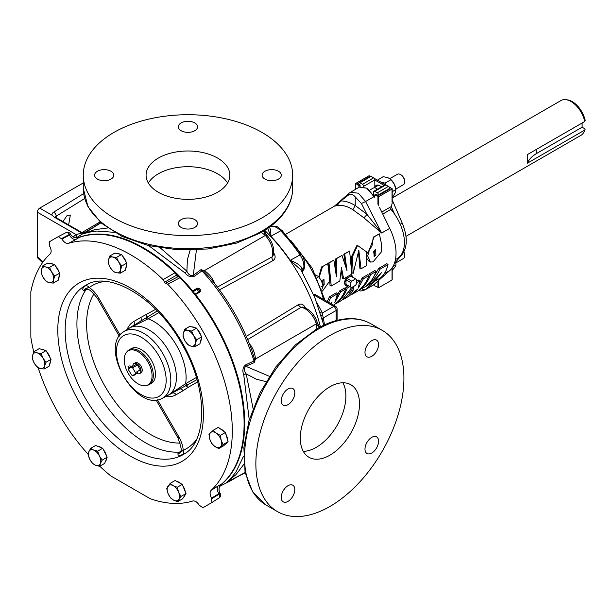 <?xml version="1.0" encoding="UTF-8"?>
<svg xmlns="http://www.w3.org/2000/svg" width="616" height="616" viewBox="0 0 616 616"><rect width="100%" height="100%" fill="white"/><g stroke="black" fill="none" stroke-linecap="round" stroke-linejoin="round"><path stroke-width="0.92" d="M322.923 279.88L323.023 285.354M322.984 286.301L324.178 284.661L323.962 279.248L321.852 281.789M322.422 291.122L330.091 280.511L329.445 271.872L327.62 263.663L322.522 266.582L319.157 277.308M327.62 263.663L322.407 266.62M322.522 266.582L321.614 266.905L318.765 276.83M374.613 250.034L374.728 254.547L373.835 256.01M373.65 251.428L374.343 256.472L375.868 254.816L375.652 249.403L373.65 251.428M376.545 235.512L374.212 236.737L369.823 248.487L367.698 255.979L370.478 262.039L373.019 261.885L381.758 251.444L381.181 242.396L379.31 233.818L376.545 235.512M379.31 233.818L374.097 236.775M374.212 236.737L373.304 237.06L372.002 245.923L366.651 254.046M366.997 258.689L369.246 261.6L370.478 262.039M377.585 185.709A6.175 3.565 60 0 1 377.924 185.285A6.175 3.565 60 0 1 378.016 185.2M357.55 245.491L356.695 245.83L351.359 257.026L352.029 272.857L353.199 273.327L358.82 250.296L361.053 268.799L366.782 265.488L366.297 251.682L357.55 245.491L352.375 256.887L353.199 273.327M358.358 250.566L359.89 268.337L361.053 268.799M303.288 451.366A41.873 24.178 120 0 0 316.278 447.332A41.873 24.178 120 0 0 342.881 382.775M329.891 386.81A41.873 24.178 -60 0 1 350.835 384.738A41.873 24.178 -60 0 1 357.249 418.295A41.873 24.178 -60 0 1 329.891 455.193A41.873 24.178 -60 0 1 308.955 457.265A41.873 24.178 -60 0 1 302.541 423.716A41.873 24.178 -60 0 1 329.891 386.81M148.364 183.029A41.873 24.178 180 0 1 158.351 173.797A41.873 24.178 180 0 1 227.558 183.029M217.571 192.261A41.873 24.178 180 0 1 171.933 197.505A41.873 24.178 180 0 1 146.084 175.167A41.873 24.178 180 0 1 158.351 158.073A41.873 24.178 180 0 1 203.988 152.83A41.873 24.178 180 0 1 229.837 175.167A41.873 24.178 180 0 1 217.571 192.261M194.748 219.604A9.594 5.544 0 0 0 184.292 218.403A9.594 5.544 0 0 0 178.363 223.516A9.594 5.544 0 0 0 181.173 227.435A9.594 5.544 0 0 0 191.63 228.636A9.594 5.544 0 0 0 197.559 223.516A9.594 5.544 0 0 0 194.748 219.604M110.996 171.248A9.594 5.544 0 0 0 100.539 170.047A9.594 5.544 0 0 0 94.61 175.167A9.594 5.544 0 0 0 97.42 179.087A9.594 5.544 0 0 0 107.885 180.288A9.594 5.544 0 0 0 113.806 175.167A9.594 5.544 0 0 0 110.996 171.248M194.748 122.892A9.594 5.544 0 0 0 184.292 121.691A9.594 5.544 0 0 0 178.363 126.811A9.594 5.544 0 0 0 181.173 130.731A9.594 5.544 0 0 0 191.63 131.932A9.594 5.544 0 0 0 197.559 126.811A9.594 5.544 0 0 0 194.748 122.892M278.501 171.248A9.594 5.544 0 0 0 268.037 170.047A9.594 5.544 0 0 0 262.116 175.167A9.594 5.544 0 0 0 264.926 179.087A9.594 5.544 0 0 0 275.383 180.288A9.594 5.544 0 0 0 281.312 175.167A9.594 5.544 0 0 0 278.501 171.248M371.771 453.014A9.594 5.544 120 0 0 378.039 444.56A9.594 5.544 120 0 0 376.569 436.867A9.594 5.544 120 0 0 371.771 437.345A9.594 5.544 120 0 0 365.504 445.799A9.594 5.544 120 0 0 366.974 453.492A9.594 5.544 120 0 0 371.771 453.014M371.771 356.31A9.594 5.544 120 0 0 378.039 347.848A9.594 5.544 120 0 0 376.569 340.163A9.594 5.544 120 0 0 371.771 340.633A9.594 5.544 120 0 0 365.504 349.095A9.594 5.544 120 0 0 366.974 356.78A9.594 5.544 120 0 0 371.771 356.31M288.019 404.658A9.594 5.544 120 0 0 294.286 396.203A9.594 5.544 120 0 0 292.816 388.511A9.594 5.544 120 0 0 288.019 388.989A9.594 5.544 120 0 0 281.751 397.443A9.594 5.544 120 0 0 283.221 405.135A9.594 5.544 120 0 0 288.019 404.658M288.019 501.37A9.594 5.544 120 0 0 294.286 492.916A9.594 5.544 120 0 0 292.816 485.223A9.594 5.544 120 0 0 288.019 485.701A9.594 5.544 120 0 0 281.751 494.155A9.594 5.544 120 0 0 283.221 501.848A9.594 5.544 120 0 0 288.019 501.37M62.955 221.591L67.167 215.423L70.324 215.03L68.661 224.879M369.646 190.182L373.25 188.103A6.106 3.527 60 0 1 375.614 188.072A6.106 3.527 60 0 1 377.416 189.22M378.393 185.131A6.106 3.527 -120 0 0 377.893 185.524M373.82 187.88L378.47 185.2A6.014 3.473 60 0 1 378.517 185.17M381.766 212.058L391.453 206.468L392.2 202.91L392.2 188.804L388.927 186.779M389.628 189.066L389.628 188.55L390.067 188.804L378.347 195.572L375.968 194.209L374.79 194.887L378.732 196.712L392.038 189.035L392.038 202.133M125.826 268.014A8.724 5.036 -120 0 0 126.542 264.557M125.934 261.584A8.724 5.036 -120 0 0 124.524 258.605A8.724 5.036 -120 0 0 122.515 256.048M119.234 336.174L97.521 298.567C91.938 291.299 88.15 288.126 86.132 289.043A13.945 8.054 -120 0 0 85.955 289.135A13.945 8.054 -120 0 0 84.361 290.629C81.943 290.02 82.213 288.488 85.162 286.024A3.349 2.726 -126.5 0 1 89.228 287.541C85.801 288.096 84.184 289.127 84.361 290.629L85.94 289.805A13.868 8.008 60 0 1 86.617 288.996M185.555 453.068A97.536 56.31 60 0 1 182.482 454.6C178.879 455.925 177.423 455.386 178.101 452.991L179.079 453.338L183.214 450.327A94.186 54.377 -120 0 0 186.386 448.718A94.186 54.377 -120 0 0 196.381 439.716M126.619 352.152A19.689 11.365 -120 0 0 128.305 373.496A19.689 11.365 -120 0 0 145.954 385.631A19.689 11.365 -120 0 0 147.994 384.861A19.689 11.365 -120 0 0 147.994 362.131A19.689 11.365 -120 0 0 128.305 350.766A19.689 11.365 -120 0 0 126.619 352.152L127.389 351.282A20.059 11.581 60 0 1 129.106 349.873L129.106 349.873A20.059 11.581 60 0 1 149.172 361.453A20.059 11.581 60 0 1 149.172 384.615L151.344 383.368A20.059 11.581 60 0 0 151.344 360.198A20.059 11.581 60 0 0 131.277 348.618L129.106 349.873L131.277 348.618M58.397 236.567L65.889 232.671A3.349 2.025 62.5 0 1 65.935 232.648A3.349 2.025 62.5 0 1 69.238 234.604L69.539 235.127A6.976 4.227 -117.8 0 0 76.053 239.355L68.484 243.343C66.212 243.751 64.049 242.342 61.977 239.108L70.594 234.396A6.976 6.876 -137.1 0 0 78.971 237.476L79.395 237.345A143.074 82.606 60 0 1 192.846 291.299A143.074 82.606 -120 0 1 195.241 294.279A143.074 82.606 60 0 1 221.752 483.937L221.437 484.238A6.976 6.876 -102.9 0 0 219.92 493.031L211.527 498.136C209.763 494.733 209.625 492.153 211.111 490.382L218.349 485.824A6.976 4.227 -122.2 0 0 218.757 493.578L219.057 494.101A3.349 2.025 57.5 0 1 219.104 497.944A3.349 2.025 57.5 0 1 219.057 497.967L211.935 502.51M218.349 485.824L221.76 483.93A143.205 82.675 60 0 0 179.957 277.731L179.318 277.185A143.074 82.606 -120 0 0 175.575 273.458L174.983 272.772A143.205 82.675 60 0 0 79.395 237.345L76.053 239.355M565.981 99.669L567.405 99.861A19.088 11.019 60 0 1 572.226 101.617A19.088 11.019 60 0 1 585.2 120.405L584.723 121.498A20.059 11.581 -120 0 0 571.04 101.517A20.059 11.581 -120 0 0 565.981 99.669A20.059 11.581 -120 0 0 561.014 100.524L392.2 197.982M405.967 236.351L581.065 135.258A20.059 11.581 -120 0 0 584.284 131.377A20.059 11.581 -120 0 0 584.723 130.084L585.2 128.99L582.128 127.212L582.128 123M582.128 127.212L536.721 153.423A34.581 19.966 0 0 0 527.442 163.155L584.723 130.084M527.442 163.155L527.442 154.57L584.723 121.498M329.891 335.52A104.689 60.445 120 0 0 261.5 427.773A104.689 60.445 120 0 0 277.546 511.665A104.689 60.445 120 0 0 329.891 506.483A104.689 60.445 120 0 0 398.29 414.229A104.689 60.445 120 0 0 382.236 330.338A104.689 60.445 120 0 0 329.891 335.52M261.985 217.902A104.689 60.445 0 0 0 292.654 175.167A104.689 60.445 0 0 0 228.02 119.327A104.689 60.445 0 0 0 113.937 132.425A104.689 60.445 0 0 0 83.268 175.167A104.689 60.445 0 0 0 147.902 231.008A104.689 60.445 0 0 0 261.985 217.902M194.872 294.202L199.553 291.507A0.839 0.462 60 0 1 200.262 291.83L200.362 289.728L199.492 290.475L199.553 291.507A1.679 0.97 60 0 1 198.714 291.422A1.679 0.97 60 0 1 197.567 289.035L198.722 289.512A0.839 0.485 -120 0 0 199.492 290.475A142.635 82.352 -120 0 0 198.722 289.512L199.584 288.758L197.266 288.103A0.839 0.462 58.8 0 1 197.567 289.035L192.939 291.799M199.145 291.738L199.561 291.499M323.816 325.186L314.676 297.174L300.978 269.962L290.159 260.36A125.818 72.642 -120 0 0 270.824 236.305L267.729 228.451M78.363 237.622A143.189 82.667 60 0 1 143.459 247.832A143.189 82.667 60 0 1 192.623 290.929L192.846 291.299M114.291 232.324L96.766 231.039L89.027 232.209L83.345 233.81L94.517 229.706L107.538 227.997M264.064 230.861L266.69 234.996C272.588 241.695 274.713 248.602 273.073 255.725L272.118 256.88A3.349 2.025 -118.8 0 0 272.98 260.622C275.606 258.697 275.814 256.079 273.596 252.776M272.98 260.622L219.489 289.89M246.3 336.336L298.398 304.643C301.37 303.326 303.742 304.458 305.505 308.038M197.528 329.675A8.724 5.036 60 0 1 199.484 332.301A8.724 5.036 60 0 1 200.824 335.304M201.34 338.307A8.724 5.036 60 0 1 200.508 341.541M55.486 266.043A8.724 5.036 60 0 1 57.488 268.622A8.724 5.036 60 0 1 58.874 271.602M59.467 274.582A8.724 5.036 60 0 1 58.72 277.985M46.924 352.16A8.724 5.036 60 0 1 48.857 354.816A8.724 5.036 60 0 1 50.142 357.827M50.604 360.853A8.724 5.036 60 0 1 49.719 363.956M103.473 449.788A8.724 5.036 60 0 1 105.259 452.567A8.724 5.036 60 0 1 106.352 455.586M106.576 458.697A8.724 5.036 60 0 1 105.505 461.268M182.883 485.909A8.724 5.036 60 0 1 184.438 488.781A8.724 5.036 60 0 1 185.262 491.753M185.093 494.941A8.724 5.036 60 0 1 183.907 496.789M225.81 434.026A8.724 5.036 60 0 1 227.035 436.921A8.724 5.036 60 0 1 227.504 439.739M226.696 442.973A8.724 5.036 60 0 1 225.702 443.905A8.724 5.036 60 0 1 225.664 443.928L225.702 443.905M389.789 178.663L397.443 174.243A6.014 3.473 60 0 1 399.776 174.213A6.014 3.473 60 0 1 400.446 174.544L400.978 174.844A5.267 3.042 60 0 1 404.704 181.297L404.704 181.905A6.014 3.473 60 0 1 403.457 184.661L395.826 189.066M400.446 174.544A6.014 3.473 60 0 1 404.704 181.905M403.865 251.952A5.267 3.042 60 0 1 404.704 255.155L404.704 255.763A6.014 3.473 60 0 1 403.457 258.512L395.811 262.932M403.765 252.144A6.014 3.473 60 0 1 404.704 255.763M134.08 363.455L135.335 362.793A5.76 3.326 60 0 1 141.033 366.15A5.76 3.326 60 0 1 141.095 372.765L139.886 373.519A5.814 3.357 -120 0 0 139.824 366.851A5.814 3.357 -120 0 0 134.08 363.455A5.814 3.357 -120 0 0 132.81 366.389M341.279 271.032L342.481 278.378L343.651 278.84L351.851 274.105L349.626 251.051L343.79 254.215L345.584 264.888M343.79 254.215L344.706 253.892L347 270.609L342.026 255.44L335.759 258.851L336.683 258.528L336.421 276.476L333.88 260.145L328.074 263.294L330.06 285.555L331.231 286.017L339.793 281.073L341.487 267.744L343.651 278.84M335.759 258.851L335.874 270.062M333.479 305.12L334.657 304.435C339.616 300.708 343.305 295.557 345.707 288.996L344.544 288.096L339.508 290.998L337.098 296.404M339.508 290.998L340.679 291.899L334.835 302.533L337.499 293.747L336.328 292.839L329.421 296.827L327.288 301.547M348.448 285.839L346.03 287.233L345.422 288.773M359.482 289.797L365.211 286.794C370.116 283.098 373.743 277.985 376.091 271.456L374.921 270.555L369.408 273.735L368.753 275.39M352.244 293.793L352.475 294.148L358.065 290.921C362.978 287.218 366.62 282.097 368.976 275.56L367.806 274.659L362.208 277.893L359.467 283.591M352.367 287.164L351.882 289.759L348.872 292.746M362.208 277.893L363.371 278.794L358.389 288.026L359.652 280.95L358.481 280.041L356.379 281.258M374.482 280.796L374.79 281.266L380.134 278.186C384.038 275.059 386.663 270.524 388.011 264.572L386.84 263.671L378.786 268.322L374.12 276.03M347.478 276.63A5.814 3.357 120 0 0 344.614 282.806A5.814 3.357 120 0 0 345.753 285.424L344.614 282.806L346.692 277.085M350.296 275.005L351.497 275.329M379.487 207.376L389.728 228.367A41.873 24.178 60 0 1 389.728 270.578L384.199 273.766M363.756 217.702A3.349 1.063 133.9 0 0 366.874 214.214L381.658 233.025L363.756 217.702L352.868 209.656C347.185 206.168 341.957 204.789 337.191 205.536L334.465 206.129M128.729 368.753L128.713 368.761A4.82 2.78 60 0 0 128.675 369.354A4.82 2.78 60 0 1 128.675 369.354L128.675 369.423A4.736 2.733 60 0 1 128.729 368.753L131.416 367.198A4.736 2.733 60 0 1 132.632 367.898L137.399 364.98L140.225 369.885L135.443 372.642L132.632 367.898M136.891 364.641A4.736 2.733 60 0 1 136.921 364.657L136.86 364.626A4.82 2.78 60 0 0 136.321 364.364L131.416 367.198M128.675 369.423A4.736 2.733 60 0 0 128.729 370.154L131.416 374.805A4.736 2.733 60 0 0 132.024 375.221L132.078 375.252A4.82 2.78 60 0 1 132.047 375.236M132.078 375.252A4.82 2.78 60 0 0 132.617 375.514L137.522 372.68M132.632 375.506A4.736 2.733 60 0 1 132.024 375.221M135.32 372.557A4.736 2.733 60 0 1 135.32 373.958L135.304 373.966M136.921 364.657A4.736 2.733 60 0 1 137.522 365.072M140.209 369.731A4.736 2.733 60 0 1 140.271 370.462A4.736 2.733 60 0 1 140.271 370.493M136.714 373.15A5.814 3.357 -120 0 0 139.886 373.519M140.225 369.885A4.82 2.78 60 0 1 140.271 370.532A4.82 2.78 60 0 1 140.225 371.125M135.443 372.642A4.82 2.78 60 0 1 135.443 373.881M131.547 367.121A4.82 2.78 60 0 1 132.617 367.744M136.86 364.626A4.82 2.78 60 0 1 137.399 364.98M373.512 284.962L389.728 270.578M374.189 196.535L367.329 188.273L359.559 186.956M374.79 283.93L374.79 285.839L378.732 287.664L392.038 279.987L392.038 279.525M385.393 184.746L374.12 178.232M370.586 176.191L369.046 175.76L355.748 183.437L358.905 185.716L358.905 187.318M376.484 185.247L375.367 186.987M374.975 187.21A6.976 4.027 60 0 1 376.268 185.354A6.976 4.027 60 0 1 381.366 186.941M374.821 187.303L374.821 180.003L384.099 185.362M374.79 194.887L374.79 197.759M358.905 185.716L360.09 185.039L360.09 186.71M360.09 185.039L357.719 183.668L358.812 183.037M389.628 188.55L389.628 188.434A1.679 0.97 -120 0 0 388.442 186.386L385.878 184.9A1.679 0.97 -120 0 0 385.038 184.823L373.881 191.26A1.679 0.97 -120 0 0 373.535 192.023L373.535 195.303M395.449 259.559L397.205 258.551A34.896 20.151 -120 0 0 390.921 209.363A3.349 1.933 60 0 1 389.828 207.407M213.305 430.245L218.303 427.358L225.364 432.517L228.082 441.695L223.739 445.707L218.749 448.587L223.092 444.575L221.175 440.309L220.366 435.404L216.285 433.14L213.305 430.245L208.963 434.257L209.771 439.162L211.688 443.428L214.668 446.33L218.749 448.587M228.082 441.695L223.092 444.575M225.364 432.517L220.366 435.404M216.285 433.14A8.724 5.036 60 0 1 221.175 440.309A8.724 5.036 60 0 1 220.366 446.9A8.724 5.036 60 0 1 214.668 446.33A8.724 5.036 -120 0 1 209.771 439.162A8.724 5.036 60 0 1 210.587 432.571A8.724 5.036 60 0 1 216.285 433.14M220.058 428.644A8.724 5.036 60 0 1 224.147 431.631M170.147 483.383L175.144 480.495L182.259 484.384L185.994 493.547L182.598 498.821L177.608 501.701L180.996 496.427L178.578 492.169L177.269 487.264L173.158 485.639L170.147 483.383L166.759 488.657L168.068 493.555L170.486 497.82L173.496 500.077L177.608 501.701M185.994 493.547L180.996 496.427M182.259 484.384L177.269 487.264M173.158 485.639A8.724 5.036 60 0 1 178.578 492.169A8.724 5.036 60 0 1 178.748 499.383A8.724 5.036 60 0 1 173.496 500.077A8.724 5.036 -120 0 1 168.068 493.555A8.724 5.036 60 0 1 167.899 486.34A8.724 5.036 60 0 1 173.158 485.639M177.1 481.573A8.724 5.036 60 0 1 180.95 483.668M90.675 448.348L95.672 445.468L102.71 448.255L107.176 457.241L104.612 463.432L99.623 466.32L100.354 463.54L102.187 460.121L99.399 455.948L97.713 451.143L93.647 450.065L90.675 448.348L88.843 451.759L88.111 454.539L89.797 459.351L92.585 463.525L95.549 465.242L99.623 466.32M107.176 457.241L102.187 460.121M102.71 448.255L97.713 451.143M93.647 450.065A8.724 5.036 60 0 1 99.399 455.948A8.724 5.036 60 0 1 100.354 463.54A8.724 5.036 60 0 1 95.549 465.242A8.724 5.036 -120 0 1 89.797 459.351A8.724 5.036 60 0 1 88.843 451.759A8.724 5.036 60 0 1 93.647 450.065M97.782 446.3A8.724 5.036 60 0 1 101.309 447.701M34.157 351.536L39.147 348.656L46.054 350.62L48.541 355.001L51.02 359.382L49.087 366.181L44.098 369.061L44.514 365.981L46.031 362.262L42.997 358.196L41.064 353.499L37.06 352.837L34.157 351.536L32.64 355.255L32.224 358.335L34.157 363.032L37.191 367.098L40.094 368.399L44.098 369.061M51.02 359.382L46.031 362.262M46.054 350.62L41.064 353.499M37.06 352.837A8.724 5.036 60 0 1 42.997 358.196A8.724 5.036 60 0 1 44.514 365.981A8.724 5.036 60 0 1 40.094 368.399A8.724 5.036 -120 0 1 34.157 363.032A8.724 5.036 60 0 1 32.64 355.255A8.724 5.036 60 0 1 37.06 352.837M41.364 349.28A8.724 5.036 60 0 1 44.583 350.204M42.758 265.912L47.748 263.032L54.547 264.503L57.172 268.799L59.791 273.104L58.227 280.226L53.238 283.106L53.461 279.864L54.793 275.983L51.621 272.002L49.557 267.39L45.607 266.967L42.758 265.912L41.426 269.793L41.195 273.042L43.266 277.654L46.439 281.635L49.288 282.69L53.238 283.106M59.791 273.104L54.793 275.983M54.547 264.503L49.557 267.39M45.607 266.967A8.724 5.036 60 0 1 51.621 272.002A8.724 5.036 60 0 1 53.461 279.864A8.724 5.036 60 0 1 49.288 282.69A8.724 5.036 -120 0 1 43.266 277.654A8.724 5.036 60 0 1 41.426 269.793A8.724 5.036 60 0 1 45.607 266.967M50.012 263.525A8.724 5.036 60 0 1 53.038 264.179M184.769 329.267L189.767 326.38L196.627 328.135L201.717 336.829L199.938 343.774L194.949 346.654L195.287 343.505L196.72 339.709L193.624 335.681L191.638 331.015L187.649 330.461L184.769 329.267L183.337 333.056L182.998 336.205L184.993 340.871L188.088 344.898L190.968 346.1L194.949 346.654M201.717 336.829L196.72 339.709M196.627 328.135L191.638 331.015M187.649 330.461A8.724 5.036 60 0 1 193.624 335.681A8.724 5.036 60 0 1 195.287 343.505A8.724 5.036 60 0 1 190.968 346.1A8.724 5.036 -120 0 1 184.993 340.871A8.724 5.036 60 0 1 183.337 333.056A8.724 5.036 60 0 1 187.649 330.461M192 326.95A8.724 5.036 60 0 1 195.141 327.758M373.804 284.769L379.487 279.733M350.396 192.231L358.343 193.216L365.581 201.517L374.012 196.643L366.759 188.211L359.251 187.118L359.906 186.787M374.898 281.204L364.772 290.02L360.907 291.006L358.443 290.644M355.24 196.889L361.43 203.542L366.874 214.214L355.24 205.552L355.24 196.889C352.706 194.217 350.465 193.593 348.517 195.018L340.856 200.955C345.353 200.908 350.15 202.441 355.24 205.552L352.868 209.656M359.251 187.118L349.287 193.039A3.349 2.672 48.5 0 0 348.517 195.018M349.642 192.785A3.349 2.672 48.5 0 0 349.287 193.039L334.511 206.09L338.754 203.342L340.856 200.955M337.191 205.536L338.754 203.342M374.028 284.592A1.679 0.97 -120 0 0 374.721 285.254L374.79 285.293M378.47 195.503L378.47 194.872A1.679 0.97 -120 0 0 377.285 192.823L374.721 191.345A1.679 0.97 -120 0 0 373.881 191.26M363.663 186.571L363.663 186.325A1.679 0.97 -120 0 0 362.485 184.276L359.913 182.79A1.679 0.97 -120 0 0 359.082 182.713A1.679 0.97 -120 0 0 358.735 183.476L358.735 184.253M374.821 180.003L374.821 179.887A1.679 0.97 -120 0 0 373.635 177.839L371.071 176.353A1.679 0.97 -120 0 0 370.231 176.268L359.082 182.713M352.76 277.192A5.814 3.357 120 0 0 351.567 275.36A5.814 3.357 120 0 0 349.973 275.19M345.753 285.424A5.814 3.357 120 0 0 347.94 285.547M351.721 281.173L346.823 278.34L350.781 276.122L355.563 278.886L351.721 281.173A4.736 2.733 -60 0 0 350.866 282.659L350.804 287.125L346.023 284.369L345.969 279.833L350.866 282.659M350.804 287.125A4.82 2.78 -60 0 0 351.151 287.395A4.82 2.78 -60 0 0 351.559 287.564L355.524 285.347A4.736 2.733 -60 0 0 356.379 283.861L356.325 279.325A4.82 2.78 -60 0 0 355.971 279.048L351.197 276.291A4.82 2.78 -60 0 0 350.781 276.122M355.524 278.979A4.736 2.733 -60 0 1 356.379 279.471M351.721 287.541A4.736 2.733 -60 0 1 350.866 287.048M345.969 279.833A4.736 2.733 -60 0 1 346.823 278.34M346.023 279.749A4.82 2.78 -60 0 1 346.785 278.432M350.804 282.505A4.82 2.78 -60 0 1 351.559 281.196M351.151 287.395L346.377 284.638A4.82 2.78 -60 0 1 346.023 284.369M355.563 278.886A4.82 2.78 -60 0 1 355.971 279.048M42.519 262.655L37.876 258.158L37.345 256.68L37.345 212.204A3.349 1.933 -60 0 1 39.709 208.108L83.268 182.952M38.246 367.952L38.038 367.829A3.349 1.933 -60 0 1 37.568 367.329M195.241 294.279L195.534 294.548A143.189 82.667 60 0 1 221.013 484.692M192.862 291.322A0.839 0.462 58.5 0 0 192.623 290.929L197.266 288.103M200.262 291.83L195.534 294.548A0.839 0.454 60.2 0 0 195.226 294.263M313.444 294.255A3.349 3.349 0 0 1 315.415 294.694A3.349 1.933 120 0 0 313.744 294.856A3.349 1.548 -111.7 0 0 313.683 294.802M249.619 344.275A17.31 9.995 60 0 1 250.596 345.145C253.307 349.041 254.939 353.661 255.486 359.005L254.916 360.329L251.821 350.057C242.096 323.754 228.282 299.823 210.356 278.255L203.018 270.439L204.45 270.601C208.801 273.75 211.989 277.47 214.006 281.766A17.31 9.995 60 0 1 214.268 283.052M250.596 345.145A3.349 1.263 -46.7 0 1 250.058 345.407M213.513 282.097A3.349 1.263 166.7 0 1 214.006 281.766M203.018 270.439L203.01 270.432A3.349 0.986 -42.6 0 0 201.986 270.894L201.162 269.531L203.01 270.432M91.953 228.313A144.044 83.168 -120 0 0 87.056 231.039L76.376 237.822A3.349 2.726 51.3 0 0 76.053 234.557L81.836 233.087L81.504 232.309L81.782 233.056L54.416 217.255A3.349 1.933 -60 0 1 55.571 217.325L55.163 217.017L55.278 217.487M83.691 233.171L81.836 233.087M249.241 419.75L243.744 374.759C242.227 370.778 242.743 367.536 245.291 365.034L254.008 360.991A3.349 0.986 -17.4 0 0 254.916 360.329L254.778 362.393L254.008 360.991A144.044 83.168 -120 0 0 201.986 270.894L194.125 276.415C190.683 277.369 187.618 276.199 184.939 272.896L148.718 245.638M269.061 227.535L269.508 227.496C270.409 228.551 270.863 231.477 270.886 236.275A125.81 72.642 60 0 1 290.213 260.322C295.695 262.354 299.584 264.841 301.879 267.767L303.203 270.008L302.317 272.172A3.349 3.319 -167 0 1 303.01 270.801A3.349 2.641 -144.9 0 0 303.172 270.593L302.787 271.14M302.171 271.987A3.349 3.142 164.6 0 1 303.203 270.008A14.068 8.123 -120 0 0 299.961 254.77A125.325 72.357 -120 0 0 280.704 230.815A14.068 8.123 -120 0 0 269.993 226.896C278.278 224.786 278.163 227.989 282.143 230.561A3.349 1.032 136.7 0 0 280.704 230.815L270.886 236.275A3.349 1.032 -43.3 0 1 270.824 236.305M301.879 267.767A3.349 2.618 -23.9 0 0 301.27 270.524L300.978 269.962M269.508 227.496A3.349 3.219 -74.1 0 1 268.799 227.704M321.182 315.407A3.349 0.662 159.6 0 0 322.622 315.292L322.445 312.928A3.349 2.61 -28.2 0 1 320.32 312.612M322.368 319.527A3.349 2.287 168.5 0 1 323.308 317.902L322.622 315.292M316.932 302.864L322.445 312.928L333.741 306.406L313.744 294.856M322.499 320.027A3.349 2.264 169.5 0 1 323.439 318.564L324.493 324.871M160.36 247.94L186.879 271.179C188.411 274.644 190.552 276.045 193.293 275.398A3.349 1.91 -125.8 0 0 194.125 276.415M196.404 249.911L193.293 275.398L201.162 269.531M190.136 250.096L187.403 259.629L186.879 271.179A3.349 1.078 -45.8 0 1 184.939 272.896M266.389 235.689L265.134 235.15L263.733 231.069M217.386 287.071L272.118 256.88A17.31 9.995 -120 0 0 265.319 235.458L204.45 270.601M266.374 234.465L265.134 235.15L261.315 232.517M319.365 327.427L316.355 323.862A17.31 9.995 -120 0 0 301.209 307.261A3.349 2.025 58.8 0 1 298.398 304.643M316.901 328.805L316.532 324.17L317.748 323.446L317.44 322.892C314.591 314.453 309.671 309.155 302.687 307.014L301.209 307.261L247.694 339.57M84.7 198.514L56.179 216.17A3.349 2.002 -121.8 0 0 53.731 212.12A6.699 3.865 0 0 0 51.975 215.184L54.416 217.255M255.486 359.005L316.355 323.862L316.693 322.822M243.928 464.233L235.943 474.659L226.842 482.266L230.977 478.208L235.874 472.087L243.551 456.225M227.304 482.02L245.13 472.518M254.778 362.393L245.753 366.266C243.82 368.306 243.975 370.863 246.208 373.935L253.068 408.516M266.089 381.65L256.464 379.256L246.208 373.935A3.349 1.078 -14.2 0 0 243.744 374.759M269.385 376.314L245.753 366.266A3.349 1.91 65.8 0 1 245.291 365.034M83.591 233.664L100.962 222.815M585.2 128.99A19.088 11.019 60 0 1 584.83 130.045L584.284 131.377M135.559 373.812L135.828 374.282L133.318 375.729L133.11 375.329L135.366 374.028M131.27 366.79L129.884 365.727M129.167 368.499L128.066 366.589M130.045 367.991L128.821 367.352L129.406 368.36M133.318 375.729L133.095 375.344L135.343 374.043M129.144 368.507L128.028 366.574L130.338 367.821M130.022 367.998L128.821 367.352M130.107 366.112L131.701 367.036M131.254 366.797L130.091 366.127M151.344 383.368L149.172 384.615A20.059 11.581 60 0 1 147.085 385.4L145.954 385.631M158.874 312.589L148.125 318.788L129.599 327.989L157.296 310.934M196.981 379.672L168.368 395.133L185.601 383.691L196.342 377.485M140.641 322.368A3.349 1.555 -129.4 0 1 140.679 321.198A3.349 2.733 60 0 0 140.725 317.494L155.694 309.301M178.756 388.38A3.349 1.555 -110.6 0 0 179.787 388.935A3.349 2.733 -120 0 1 183.014 390.752L176.076 394.756A42.296 24.417 60 0 1 165.666 396.558M184.646 384.553A3.349 2.556 -112 0 0 186.071 385.916A3.349 2.733 -120 0 1 187.834 387.518L183.014 390.752M137.768 323.793A3.349 1.686 -121 0 1 138.254 322.784L129.599 327.989A38.762 22.384 -120 0 1 168.368 350.373A38.762 22.384 -120 0 1 168.368 395.133L177.2 390.244A3.349 1.686 -119 0 1 176.084 390.159M187.295 385.262A3.349 2.733 -120 0 1 185.601 383.691A45.738 26.411 60 0 0 148.125 318.788A3.349 2.733 -120 0 1 147.609 316.524M118.665 261.993A8.724 5.036 60 0 1 120.559 269.862A8.724 5.036 60 0 1 116.424 272.765L120.366 273.134L120.559 269.862L121.86 265.95L118.665 261.993L116.57 257.388L112.628 257.018A8.724 5.036 60 0 1 118.665 261.993M108.493 259.913A8.724 5.036 60 0 1 112.628 257.018L109.794 256.002L108.493 259.913L108.301 263.186L110.395 267.791A8.724 5.036 60 0 1 108.493 259.913M110.395 267.791A8.724 5.036 -120 0 0 116.424 272.765L113.59 271.748L110.395 267.791M182.482 454.6A3.349 2.726 66.5 0 0 183.214 450.327A20.921 12.081 60 0 0 178.917 436.99L177.808 437.63L156.087 400.015M109.794 256.002L114.784 253.122L121.568 254.508L116.57 257.388M121.568 254.508L126.85 263.07L125.356 270.255L120.366 273.134M126.85 263.07L121.86 265.95M61.977 239.108L58.304 236.613L49.372 241.772L49.696 246.2C51.459 249.603 51.598 252.183 50.112 253.954A143.805 83.029 -120 0 0 30.838 291.899L30.846 337.275A143.805 83.029 -120 0 0 33.811 352.244M61.654 238.546L70.386 233.941A3.349 3.349 0 0 0 65.935 232.648L58.304 236.613M99.754 466.235A143.805 83.029 -120 0 0 110.942 476.014L150.242 498.714A143.805 83.029 -120 0 0 192.739 500.993C195.01 500.585 197.174 501.994 199.245 505.228L202.918 507.723L211.85 502.564L211.527 498.136M211.85 502.564L219.104 497.944A3.349 3.349 0 0 0 220.205 493.439L211.85 498.698M120.051 254.192A8.724 5.036 -120 0 0 117.063 253.584M70.594 234.396L70.078 234.642L70.594 234.396M219.442 493.354L219.92 493.031L219.442 493.354M38.146 367.652A143.805 83.029 -120 0 0 88.134 454.323M211.111 490.382A143.805 83.029 -120 0 0 167.675 284.23L165.565 283.237A0.947 0.547 60 0 1 164.58 282.251L163.086 279.641A143.805 83.029 -120 0 0 68.484 243.343M163.086 279.641L174.983 272.772M70.386 233.941L70.617 234.342C72.411 237.091 74.936 238.2 78.186 237.66L78.971 237.476M221.437 484.238L220.882 484.823C218.795 487.364 218.488 490.105 219.974 493.039L220.205 493.439M179.957 277.731L167.675 284.23M179.318 277.185L177.97 276.723L165.565 283.237M177.97 276.723A1.548 0.893 -120 0 1 176.43 275.19L164.58 282.251M176.43 275.19L175.575 273.458M320.928 286.84L323.084 285.593L321.868 289.474M317.024 277.516L318.588 276.615L321.39 280.788L323.084 285.593M315.623 274.921L318.588 276.615M380.28 181.789L382.066 182.821M395.649 261.977L396.003 264.926L392.815 266.767M396.003 264.926L394.91 267.213L392.084 270.501M395.649 188.126A9.602 5.544 -120 0 0 395.611 187.903A9.602 5.544 -120 0 0 394.294 184.138A9.602 5.544 -120 0 0 390.713 179.418L387.949 177.678L383.221 176.661L377.431 180.149M381.443 182.436L385.085 183.091L385.385 184.738M390.359 179.11L390.96 179.695L385.085 183.091M390.96 179.695L394.294 184.138L395.911 189.574L392.2 191.722M395.911 189.574L395.372 192.5L393.116 196.427L392.2 196.951M378.786 268.322L379.949 269.223C376.561 276.353 371.895 282.074 365.95 286.371L371.579 283.121L381.412 272.749L374.79 281.266M388.011 264.572L379.949 269.223M368.976 275.56L363.371 278.794M359.652 280.95L356.379 282.836M351.882 289.759L352.96 290.952L342.758 299.761L349.049 296.127L357.58 289.135L352.475 294.148M353.623 286.44L352.96 290.952M369.408 273.735L370.578 274.636C368.206 281.181 364.556 286.309 359.629 290.02M376.091 271.456L370.578 274.636M346.03 287.233L347.201 288.134C344.821 294.679 341.172 299.807 336.251 303.519L341.834 300.292L351.682 287.549M349.811 286.625L347.201 288.134M345.707 288.996L340.679 291.899M329.421 296.827L330.592 297.728L328.59 302.294M337.499 293.747L330.592 297.728M330.946 303.657L332.055 301.994L331.239 303.827M349.626 251.051L344.706 253.892M342.026 255.44L336.683 258.528M328.074 263.294L328.998 262.963L331.231 286.017M333.88 260.145L328.998 262.963M324.178 284.661L323.038 284.384M392.2 199.923L402.217 223.1L400.231 224.255M402.217 223.1C407.7 236.498 407.607 247.055 401.94 254.793A1.748 1.394 -139.2 0 1 400.908 255.209M79.125 282.99A102.972 59.452 60 0 1 182.097 342.442A102.972 59.452 60 0 1 182.097 461.346A102.972 59.452 60 0 1 79.125 401.894A102.972 59.452 60 0 1 79.125 282.99M86.617 284.823A97.674 56.387 -120 0 0 85.393 285.493A97.674 56.387 -120 0 0 85.393 398.275A97.674 56.387 -120 0 0 183.067 454.662A97.674 56.387 -120 0 0 184.261 453.938C207.415 441.533 208.331 388.719 181.897 344.051C156.703 297.62 109.332 270.647 86.617 284.823M180.642 451.851A13.868 8.008 60 0 1 179.61 452.036A97.112 56.064 60 0 1 97.035 391.553A97.112 56.064 60 0 1 85.94 289.805A6.976 5.498 -145.4 0 1 87.772 289.235M181.012 450.735A6.976 5.498 85.4 0 1 179.61 452.036L178.101 452.991A13.945 8.054 -120 0 0 180.188 452.352A13.945 8.054 -120 0 0 180.365 452.252C182.19 452.044 181.335 447.17 177.808 437.63M85.162 286.024A97.536 56.31 60 0 1 88.019 284.138M162.362 398.275C136.298 413.228 97.898 346.716 123.878 331.616A38.5 22.23 60 0 1 124.347 331.331A38.5 22.23 60 0 1 162.847 353.553A38.5 22.23 60 0 1 162.847 398.013A38.5 22.23 60 0 1 162.362 398.275L171.633 393.439A38.947 22.484 -120 0 0 172.118 393.177A3.349 2.733 -120 0 1 176.076 394.756M127.019 329.622A42.296 24.417 60 0 1 133.787 321.498A3.349 2.733 60 0 1 133.171 325.718A38.947 22.484 -120 0 0 132.694 326.01L123.878 331.616M158.882 396.435A35.151 20.297 -120 0 0 158.882 355.84A35.151 20.297 -120 0 0 123.731 335.551A35.151 20.297 -120 0 0 123.731 376.137A35.151 20.297 -120 0 0 158.882 396.435M318.564 328.983A104.689 60.445 120 0 0 250.173 421.236A104.689 60.445 120 0 0 266.22 505.12L252.637 491.899L245.053 472.141L243.874 447.655L249.041 420.428L260.052 392.692L275.968 366.774L295.449 344.86L316.886 328.813C329.583 321.506 341.703 318.125 353.245 318.672C359.713 319.042 365.596 320.751 370.909 323.793A104.689 60.445 120 0 0 318.564 328.983M261.985 230.992A104.689 60.445 -0 0 0 292.654 188.25C292.631 194.363 291.175 200.315 288.265 206.09C282.967 216.37 273.981 225.179 261.292 232.525L236.683 243.066L207.962 248.98L177.554 249.803L148.032 245.476L121.868 236.328L101.255 223.069L87.934 206.63L83.268 188.25A104.689 60.445 -0 0 0 147.902 244.09A104.689 60.445 -0 0 0 261.985 230.992M320.428 326.865A125.833 72.65 -120 0 0 264.757 230.43M263.24 230.253A101.455 58.574 180 0 1 259.698 232.401M323.462 299.338A76.769 44.321 -120 0 0 300.462 253.191M389.728 228.367L381.658 233.025L365.581 201.517L361.43 203.542M377.947 281.112L377.947 287.664M378.732 280.403L378.732 287.664M392.038 267.975L392.038 279.987M377.947 196.712L377.947 204.227M378.732 196.712L378.732 205.844M355.748 183.899L355.748 189.143M374.189 284.461A3.349 2.672 48.6 0 1 374.012 284.569L365.581 289.435A3.349 2.672 -131.5 0 1 361.946 288.681M382.759 214.083L390.921 209.363M378.47 194.872L389.628 188.434M377.285 192.823L388.442 186.386M374.721 191.345L385.878 184.9M363.663 186.325L374.821 179.887M362.485 184.276L373.635 177.839M359.913 182.79L371.071 176.353M199.584 288.758A143.474 82.837 60 0 1 200.362 289.728M73.273 236.952A147.031 84.892 60 0 1 76.053 234.557L37.345 212.204M303.172 270.593C305.582 268.283 305.182 258.574 301.209 254.269L290.159 260.36M336.113 320.628L336.113 310.51A3.349 1.933 -120 0 0 333.741 306.406A3.349 1.933 120 0 1 335.42 306.237A3.349 3.349 0 0 1 337.091 309.14A3.349 1.933 180 0 1 336.113 310.51L323.308 317.902L323.439 318.564M81.974 232.548L100.008 221.96M55.332 217.163A3.349 1.933 0 0 1 56.179 216.17L56.179 217.679M53.731 212.12L83.653 193.593M219.843 486.309L231.054 480.457A144.044 83.168 -120 0 0 235.866 477.577M42.904 262.116L41.133 260.037A3.349 1.371 -48.4 0 0 41.28 261.176M39.709 208.108L51.975 215.184M37.345 256.68L41.133 260.037M536.721 153.423L536.721 149.211M146.901 319.18A3.349 2.556 -128 0 1 146.439 317.263A3.349 2.733 60 0 0 145.93 314.938M133.787 321.498L140.725 317.494M97.521 298.567L98.629 297.921L120.066 335.05M157.48 399.861L178.917 436.99M197.597 381.882L187.834 387.518M104.997 281.427A94.186 54.377 -120 0 0 89.228 287.541A20.921 12.081 60 0 1 98.629 297.921M94.048 293.778A90.136 52.037 -120 0 0 105.282 386.794A90.136 52.037 -120 0 0 180.219 443.027M322.984 266.435L322.037 266.774M374.674 236.59L373.727 236.929M391.275 206.568L394.448 213.914M277.546 511.665L266.22 505.12M292.654 175.167L292.654 188.25M290.96 240.617L312.143 268.091L324.994 300.215M285.601 234.334L334.55 206.075M392.2 267.737L392.2 279.756M401.94 254.793L394.309 263.625M355.578 183.668L355.578 189.235M373.211 285.154L364.772 290.02M271.602 226.295L271.063 226.018M84.831 232.463C85.17 232.879 84.115 232.848 81.651 232.386L55.571 217.325M315.415 294.694L335.42 306.237M337.091 309.14L337.091 320.366M282.143 230.561L301.209 254.269M87.056 231.039L92.053 228.243M319.712 327.25L317.748 323.446M231.054 480.457L235.982 477.523M88.165 230.723L100.747 222.622M231.878 479.648L245.191 472.803M83.268 175.167L83.268 188.25M382.236 330.338L370.909 323.793M395.611 187.903L395.711 188.419"/></g></svg>
